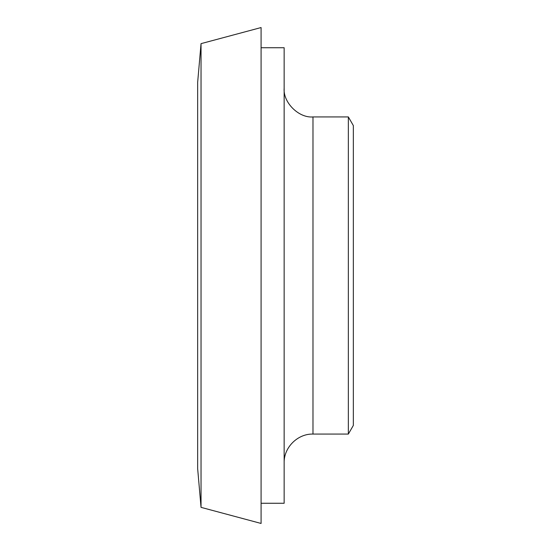 <?xml version="1.0" encoding="UTF-8"?>
<svg xmlns="http://www.w3.org/2000/svg" width="551" height="551" viewBox="0 0 551 551"><rect width="100%" height="100%" fill="white"/><g stroke="black" fill="none" stroke-linecap="round" stroke-linejoin="round"><path stroke-width="0.83" d="M284.151 462.902C283.717 447.543 297.623 433.644 312.982 434.071L312.982 116.929C298.718 118.217 282.863 102.362 284.151 88.098M261.084 47.73L284.151 47.73L284.151 503.27L261.084 503.27M312.982 116.929L348.349 116.929L348.349 434.071L312.982 434.071M201.039 43.639L197.657 82.326L197.657 468.674L201.039 507.361L261.084 523.45L261.084 27.55L201.039 43.639L201.039 507.361M348.349 116.929L353.343 125.58L353.343 425.42L348.349 434.071"/></g></svg>
